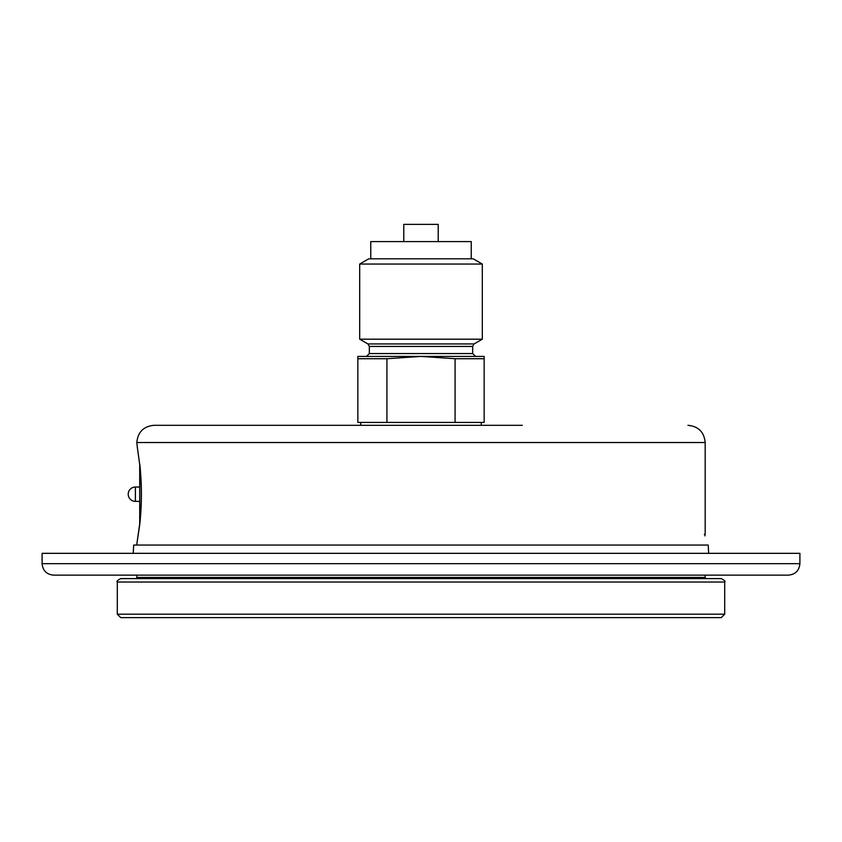 <?xml version="1.0" encoding="UTF-8"?>
<svg xmlns="http://www.w3.org/2000/svg" width="842" height="842" viewBox="0 0 842 842"><rect width="100%" height="100%" fill="white"/><g stroke="black" fill="none" stroke-linecap="round" stroke-linejoin="round"><path stroke-width="1.26" d="M708.638 553.331L708.217 545.048L708.638 553.331M724.699 614.186L117.301 614.186L120.753 617.628L721.247 617.628L724.699 614.186L724.699 582.033C725.678 581.464 724.53 580.306 721.247 578.591L120.753 578.591C117.47 580.306 116.322 581.464 117.301 582.033L724.699 582.033M133.236 553.331L133.678 545.048L708.217 545.048M42.1 563.666C42.784 570.634 46.605 574.465 53.583 575.139L788.417 575.139C795.395 574.465 799.216 570.634 799.9 563.666L799.9 553.331L42.1 553.331L42.1 563.666L799.9 563.666M116.817 575.139L59.245 575.139M139.698 464.363L139.698 524.029L137.362 540.49M403.781 241.601L403.781 224.372L438.219 224.372L438.219 241.601M357.85 358.724L386.92 358.724L386.92 422.431L357.85 422.431L357.85 356.419L421 356.419L386.92 358.724M455.08 358.724L484.15 358.724L484.15 422.431L455.08 422.431L455.08 358.724L421 356.419L484.15 356.419L484.15 358.724M386.92 422.431L455.08 422.431M366.459 356.419L369.333 353.545L369.333 346.42L367.901 343.936L359.692 339.189L482.308 339.189L474.099 343.936L367.901 343.936M359.692 264.051L368.754 258.82L473.246 258.82L482.308 264.051L359.692 264.051L359.692 339.189M471.236 258.82L471.236 241.601L370.764 241.601L370.764 258.82M360.723 422.431L360.723 425.305L154.044 425.305L522.324 425.305M492.475 425.305L509.126 425.305L481.277 425.305L481.277 422.431M705.112 533.523L705.049 535.912L705.112 533.523A1.147 1.147 75 0 1 705.091 533.723L704.322 534.607M139.772 524.377A6.894 4.147 -173.7 0 1 139.73 523.64L136.825 544.132L139.772 524.377C141.94 504.295 141.94 484.171 139.772 464.016C136.025 437.945 136.025 437.945 139.772 464.016A6.894 4.147 -6.3 0 0 139.73 464.752L137.246 446.618M139.751 464.889A6.894 4.147 -6.3 0 1 139.73 464.752C141.803 484.371 141.803 504.011 139.74 523.64A6.894 4.147 -173.7 0 1 139.751 523.503M705.049 535.912L705.091 533.723M136.825 575.139L136.825 577.444L705.175 577.444L705.175 575.139M135.394 501.369A7.178 7.178 0 0 1 128.216 494.201A7.178 7.178 0 0 1 135.394 487.023L135.394 501.369L139.698 501.369M474.099 343.936L472.667 346.42L472.667 353.545L369.333 353.545M472.667 346.42L369.333 346.42M137.372 447.923L136.825 442.524L705.175 442.524C704.154 432.072 698.418 426.326 687.956 425.305M135.394 487.023L139.698 487.023M117.301 614.186L117.301 582.033M472.667 353.545L475.541 356.419M482.308 264.051L482.308 339.189M705.175 533.523L705.175 442.524M705.175 577.444L705.417 578.591M136.825 577.444L136.583 578.591M136.825 442.524C137.846 432.072 143.582 426.326 154.044 425.305"/></g></svg>
